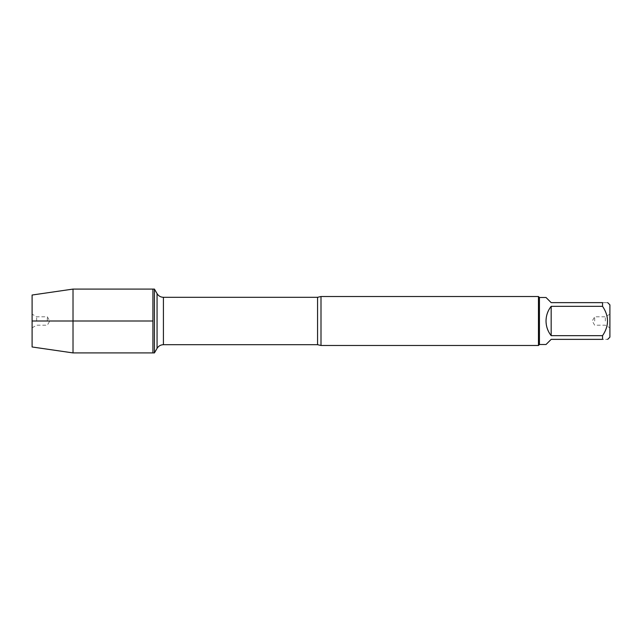 <?xml version="1.0" encoding="UTF-8"?>
<svg xmlns="http://www.w3.org/2000/svg" width="642" height="642" viewBox="0 0 642 642"><rect width="100%" height="100%" fill="white"/><g stroke="black" fill="none" stroke-linecap="round" stroke-linejoin="round"><path stroke-width="0.48" stroke-dasharray="3.21 2.41" d="M154.425 289.085L154.425 352.915M152.916 321L152.916 289.085L152.916 321M321 345.484L321 296.516M538.453 296.516L538.453 345.484M609.9 321L609.9 327.829L609.9 321M609.9 337.146L609.9 304.854M546.029 344.505L551.173 339.361L602.549 339.361C609.162 339.361 609.162 339.361 602.549 339.361L602.549 335.678C609.162 325.895 609.162 316.113 602.549 306.322L602.549 302.639C609.162 302.639 609.162 302.639 602.549 302.639L551.173 302.639L546.029 297.495M551.173 335.678C544.384 325.895 544.384 316.105 551.173 306.322L551.173 335.678L602.549 335.678M551.173 306.322L602.549 306.322M539.432 297.495L539.432 344.505M605.35 321L605.35 316.795L605.35 321M594.669 321L594.669 316.795L594.669 321M73.019 289.085L73.019 352.915M32.1 295.023L32.1 346.977M47.331 321L47.331 316.795L47.331 321M36.65 321L36.65 316.795L36.65 321M32.1 321L32.1 314.171L32.1 321M317.565 297.302L317.565 344.698M163.421 344.698L163.421 297.302M157.057 293.627L157.057 348.373M609.9 314.171L605.35 316.795L594.669 316.795L592.237 321L594.669 325.205L605.35 325.205L609.9 327.829M32.1 327.829L36.65 325.205L47.331 325.205L49.763 321L47.331 316.795L36.65 316.795L32.1 314.171"/><path stroke-width="0.96" d="M154.425 352.915L154.425 289.085L152.916 289.085L152.916 352.915L152.916 289.085L73.019 289.085L73.019 352.915L154.425 352.915L157.057 348.373L157.057 293.627L154.425 289.085M321 296.516L321 345.484L538.453 345.484L538.453 296.516L321 296.516L317.565 297.302L163.421 297.302L163.421 344.698C160.644 344.786 158.526 346.014 157.057 348.373M607.693 302.639L609.9 304.854L609.9 337.146L607.693 339.361M551.173 339.361L546.029 344.505L539.432 344.505L539.432 297.495L546.029 297.495L551.173 302.639L602.549 302.639C609.162 302.639 609.162 302.639 602.549 302.639L602.549 306.322C609.162 316.113 609.162 325.895 602.549 335.678L602.549 339.361C609.162 339.361 609.162 339.361 602.549 339.361L551.173 339.361M551.173 306.322C547.803 310.632 546.085 315.527 546.029 321C546.085 326.473 547.803 331.368 551.173 335.678L551.173 306.322L602.549 306.322M551.173 335.678L602.549 335.678M73.019 352.915L32.1 346.977L32.1 295.023L73.019 289.085M152.916 321L32.1 321L152.916 321M321 345.484L317.565 344.698L317.565 297.302M317.565 344.698L163.421 344.698M163.421 297.302C160.644 297.214 158.526 295.986 157.057 293.627M539.432 297.495L538.453 296.516M539.432 344.505L538.453 345.484"/></g></svg>
